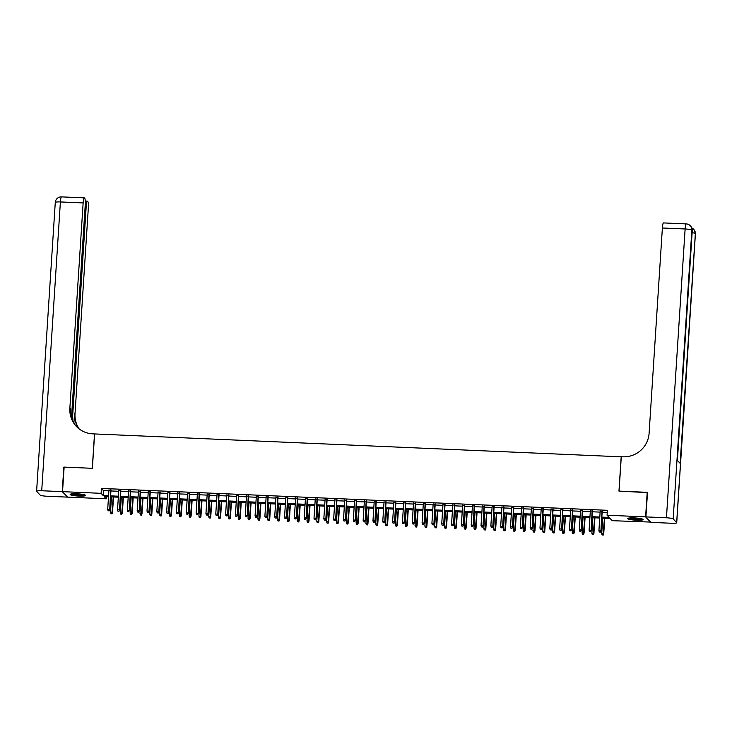 <?xml version="1.0" encoding="UTF-8"?>
<svg xmlns="http://www.w3.org/2000/svg" width="732" height="732" viewBox="0 0 732 732"><rect width="100%" height="100%" fill="white"/><g stroke="black" fill="none" stroke-linecap="round" stroke-linejoin="round"><path stroke-width="1.1" d="M76.805 493.789A7.759 1.098 3.7 0 1 85.635 495.445A7.759 1.098 3.7 0 1 78.983 496.095A7.759 1.098 3.7 0 1 70.153 494.448A7.759 1.098 3.7 0 1 76.805 493.789M634.342 517.917A7.759 1.098 3.7 0 1 643.163 519.574A7.759 1.098 3.7 0 1 636.52 520.223A7.759 1.098 3.7 0 1 627.69 518.567A7.759 1.098 3.7 0 1 634.342 517.917M650.794 522.081L612.217 520.69L610.131 518.476L601.768 518.11M106.405 496.671L106.268 498.794L67.701 497.129L62.54 491.657L101.108 493.322L103.194 495.546L108.583 495.774M110.98 490.211L108.949 490.12M120.807 490.632L118.767 490.55M130.635 491.062L128.594 490.971M140.453 491.483L138.421 491.401M150.28 491.913L148.248 491.822M160.107 492.334L158.066 492.243M169.925 492.764L167.893 492.673M179.752 493.185L177.72 493.094M189.579 493.606L187.538 493.524M199.406 494.036L197.365 493.944M209.224 494.457L207.193 494.374M219.051 494.887L217.011 494.795M228.878 495.308L226.838 495.225M238.696 495.738L236.665 495.646M248.523 496.159L246.492 496.076M258.35 496.589L256.31 496.497M268.168 497.01L266.137 496.927M277.995 497.44L275.964 497.348M287.822 497.861L285.782 497.769M297.65 498.291L295.609 498.199M307.467 498.712L305.436 498.62M317.295 499.132L315.254 499.05M327.122 499.563L325.081 499.471M336.94 499.983L334.908 499.901M346.767 500.413L344.735 500.322M356.594 500.834L354.553 500.752M366.412 501.264L364.38 501.173M376.239 501.685L374.208 501.603M386.066 502.115L384.026 502.024M395.893 502.536L393.853 502.454M405.711 502.966L403.68 502.875M415.538 503.387L413.498 503.296M425.365 503.817L423.325 503.726M435.183 504.238L433.152 504.147M445.01 504.659L442.979 504.577M454.837 505.089L452.797 504.998M464.655 505.51L462.624 505.428M474.482 505.94L472.451 505.849M484.309 506.361L482.269 506.279M494.137 506.791L492.096 506.7M503.955 507.212L501.923 507.13M513.782 507.642L511.741 507.551M523.609 508.063L521.568 507.971M533.427 508.493L531.395 508.401M543.254 508.914L541.213 508.822M553.081 509.344L551.04 509.252M562.899 509.765L560.868 509.673M572.726 510.186L570.695 510.103M582.553 510.616L580.513 510.524M592.371 511.037L590.34 510.954M601.832 517.121L609.152 517.433L607.057 515.218L607.377 510.305L101.419 488.409L103.514 490.632L108.903 490.861M110.935 490.952L118.721 491.291M120.762 491.373L128.548 491.712M130.58 491.803L138.375 492.142M140.407 492.224L148.193 492.563M150.234 492.654L158.02 492.993M160.061 493.075L167.848 493.414M169.879 493.505L177.666 493.844M179.706 493.926L187.493 494.265M189.533 494.356L197.32 494.686M199.351 494.777L207.138 495.116M209.178 495.207L216.965 495.537M219.005 495.628L226.792 495.967M228.823 496.049L236.619 496.388M238.65 496.479L246.437 496.818M248.477 496.9L256.264 497.238M258.295 497.33L266.091 497.668M268.122 497.751L275.909 498.089M277.95 498.181L285.736 498.519M287.777 498.602L295.563 498.94M297.595 499.032L305.381 499.37M307.422 499.453L315.208 499.791M317.249 499.883L325.035 500.212M327.067 500.304L334.863 500.642M336.894 500.734L344.68 501.063M346.721 501.155L354.508 501.493M356.539 501.576L364.335 501.914M366.366 502.006L374.153 502.344M376.193 502.427L383.98 502.765M386.02 502.857L393.807 503.195M395.838 503.277L403.625 503.616M405.665 503.708L413.452 504.046M415.492 504.128L423.279 504.467M425.31 504.558L433.106 504.897M435.137 504.979L442.924 505.318M444.965 505.409L452.751 505.739M454.782 505.83L462.578 506.169M464.61 506.26L472.396 506.59M474.437 506.681L482.223 507.02M484.264 507.102L492.05 507.441M494.082 507.532L501.868 507.871M503.909 507.953L511.695 508.292M513.736 508.383L521.523 508.722M523.554 508.804L531.35 509.143M533.381 509.234L541.168 509.573M543.208 509.655L550.995 509.994M553.026 510.085L560.822 510.424M562.853 510.506L570.64 510.844M572.68 510.936L580.467 511.265M582.507 511.357L590.294 511.695M592.325 511.787L600.112 512.116M602.152 512.208L607.24 512.427M602.198 511.467L600.167 511.375M62.54 491.657L64.132 467.098L92.378 468.315L94.602 433.939L621.276 456.823M621.184 456.722L618.961 491.108L647.481 492.618M647.207 492.325L645.615 516.884L650.775 522.364M101.419 488.409L101.108 493.322M607.057 515.218L645.615 516.884M110.614 495.866L118.401 496.204M120.441 496.287L128.228 496.625M130.269 496.717L138.055 497.055M140.087 497.138L147.882 497.476M149.914 497.568L157.7 497.897M159.741 497.989L167.527 498.327M169.559 498.419L177.354 498.748M179.386 498.84L187.172 499.178M189.213 499.261L197 499.599M199.04 499.691L206.827 500.029M208.858 500.112L216.645 500.45M218.685 500.542L226.472 500.88M228.512 500.963L236.299 501.301M238.33 501.393L246.126 501.731M248.157 501.813L255.944 502.152M257.984 502.243L265.771 502.573M267.802 502.664L275.598 503.003M277.629 503.094L285.416 503.424M287.456 503.515L295.243 503.854M297.284 503.945L305.07 504.275M307.101 504.366L314.888 504.705M316.929 504.787L324.715 505.126M326.756 505.217L334.542 505.556M336.574 505.638L344.369 505.977M346.401 506.068L354.187 506.407M356.228 506.489L364.014 506.828M366.046 506.919L373.842 507.258M375.873 507.34L383.66 507.679M385.7 507.77L393.487 508.099M395.527 508.191L403.314 508.53M405.345 508.621L413.132 508.95M415.172 509.042L422.959 509.381M424.999 509.472L432.786 509.801M434.817 509.893L442.613 510.231M444.644 510.314L452.431 510.652M454.471 510.744L462.258 511.082M464.289 511.165L472.085 511.503M474.116 511.595L481.903 511.933M483.943 512.016L491.73 512.354M493.771 512.446L501.557 512.784M503.589 512.867L511.375 513.205M513.416 513.297L521.202 513.626M523.243 513.718L531.029 514.056M533.061 514.148L540.857 514.477M542.888 514.569L550.674 514.907M552.715 514.999L560.502 515.328M562.533 515.419L570.329 515.758M572.36 515.84L580.147 516.179M582.187 516.27L589.974 516.609M592.014 516.691L599.801 517.03M108.519 496.763L104.173 496.58L106.268 498.794M599.737 518.018L591.95 517.689M589.91 517.597L582.123 517.259M580.083 517.176L572.296 516.838M570.265 516.746L562.469 516.408M560.438 516.325L552.651 515.987M550.61 515.895L542.824 515.557M540.792 515.474L532.997 515.136M530.965 515.044L523.179 514.706M521.138 514.623L513.352 514.285M511.311 514.193L503.524 513.855M501.493 513.773L493.707 513.434M491.666 513.342L483.879 513.013M481.839 512.922L474.052 512.583M472.021 512.492L464.225 512.162M462.194 512.071L454.407 511.732M452.367 511.65L444.58 511.311M442.549 511.22L434.753 510.881M432.722 510.799L424.935 510.46M422.895 510.369L415.108 510.03M413.068 509.948L405.281 509.609M403.25 509.518L395.463 509.179M393.423 509.097L385.636 508.758M383.595 508.667L375.809 508.328M373.778 508.246L365.982 507.907M363.95 507.816L356.164 507.486M354.123 507.395L346.337 507.056M344.305 506.965L336.51 506.636M334.478 506.544L326.692 506.205M324.651 506.123L316.865 505.785M314.824 505.693L307.037 505.354M305.006 505.272L297.219 504.934M295.179 504.842L287.392 504.504M285.352 504.421L277.565 504.083M275.534 503.991L267.738 503.653M265.707 503.57L257.92 503.232M255.88 503.14L248.093 502.802M246.062 502.719L238.266 502.381M236.235 502.289L228.448 501.96M226.408 501.868L218.621 501.53M216.581 501.438L208.794 501.109M206.763 501.017L198.976 500.679M196.935 500.597L189.149 500.258M187.108 500.166L179.322 499.828M177.29 499.746L169.495 499.407M167.463 499.316L159.677 498.977M157.636 498.895L149.85 498.556M147.818 498.465L140.022 498.126M137.991 498.044L130.205 497.705M128.164 497.614L120.377 497.275M118.337 497.193L110.55 496.854M103.514 490.632L103.194 495.546M600.267 532.018L599.288 531.972L600.405 532.164L600.688 530.7L598.922 530.618L600.185 511.028M601.951 511.101L600.935 530.965L602.226 511.11M600.405 532.164L600.935 530.965M598.922 530.618L599.288 531.972M602.079 534.936L603.195 535.119L602.079 534.936L601.713 533.582L603.726 533.921L604.742 518.238M603.058 534.973L604.476 518.229M601.713 533.582L602.711 518.155M603.726 533.921L603.195 535.119M642.01 518.906A6.716 0.942 3.7 0 1 639.612 519.29A6.716 0.942 3.7 0 1 628.925 518.064M630.261 517.927A6.213 0.878 -176.3 0 0 639.338 518.723A6.213 0.878 -176.3 0 0 640.701 518.604M628.257 518.201A7.704 1.089 -176.3 0 0 640.226 519.446A7.704 1.089 -176.3 0 0 642.65 519.134M84.473 494.786A6.716 0.942 3.7 0 1 82.076 495.171A6.716 0.942 3.7 0 1 71.388 493.935M72.724 493.798A6.213 0.878 -176.3 0 0 81.801 494.603A6.213 0.878 -176.3 0 0 83.174 494.475M70.73 494.073A7.704 1.089 -176.3 0 0 82.689 495.317A7.704 1.089 -176.3 0 0 85.113 495.006M645.917 516.902L651.077 522.374L671.61 523.261A5.966 0.842 -176.3 0 0 676.725 522.758A5.966 0.842 -176.3 0 0 676.661 522.63L673.175 518.933A5.966 0.842 -176.3 0 0 666.449 517.789L645.917 516.902L647.5 492.343L619.062 491.108L621.285 456.731L622.95 456.805A24.861 24.33 -43.3 0 0 649.101 433.307L662.378 228A5.966 0.888 -87.5 0 1 663.476 222.921L686.213 223.91A5.966 0.888 92.5 0 0 685.125 228.979L662.378 228M666.449 517.789L685.125 228.979A5.966 0.842 3.7 0 1 691.85 230.123L677.338 460.364L680.129 463.319L695.345 233.828A5.966 0.842 3.7 0 1 695.4 233.956L676.725 522.758M62.247 491.639L63.84 467.08L92.278 468.315L94.501 433.93L92.836 433.856A24.861 24.33 136.7 0 1 76.329 426.353A24.861 24.33 136.7 0 1 69.86 408.236L83.137 202.929L60.39 201.95L41.715 490.751L62.247 491.639L67.426 496.836M72.376 420.168L86.211 206.195A5.966 0.888 92.5 0 1 87.309 201.126A5.966 0.888 92.5 0 1 87.428 201.19L87.84 201.629A5.966 0.888 92.5 0 1 88.297 208.41L75.021 413.717A24.861 24.33 136.7 0 0 79.129 428.888M78.836 428.659A24.861 24.33 136.7 0 1 74.518 413.177L73.877 423.032M41.715 490.751A5.966 0.842 -176.3 0 0 36.6 491.254A5.966 0.842 -176.3 0 0 36.655 491.382L40.15 495.088A5.966 0.842 -176.3 0 0 46.875 496.232L67.408 497.119M71.471 417.789L85.223 205.143A5.966 0.888 92.5 0 0 84.766 198.363L84.354 197.924A5.966 0.888 92.5 0 0 84.235 197.86A5.966 0.888 92.5 0 0 83.137 202.929M76.586 426.619A24.861 24.33 136.7 0 1 70.364 408.776L69.86 408.236M590.44 531.588L589.461 531.551L590.587 531.743L590.861 530.27L589.095 530.197L590.358 510.597M592.133 510.671L591.117 530.535L592.398 510.689M590.587 531.743L591.117 530.535M589.095 530.197L589.461 531.551M580.622 531.167L579.634 531.121L580.76 531.313L581.043 529.849L579.268 529.767L580.54 510.177M582.306 510.25L581.29 530.114L582.571 510.259M580.76 531.313L581.29 530.114M579.268 529.767L579.634 531.121M570.795 530.746L569.816 530.7L570.933 530.892L571.216 529.419L569.45 529.346L570.713 509.747M572.479 509.82L571.463 529.684L572.753 509.838M570.933 530.892L571.463 529.684M569.45 529.346L569.816 530.7M560.968 530.316L559.989 530.27L561.115 530.462L561.389 528.998L559.623 528.925L560.886 509.326M562.661 509.399L561.645 529.263L562.926 509.408M561.115 530.462L561.645 529.263M559.623 528.925L559.989 530.27M592.252 534.506L593.368 534.699L592.252 534.506L591.886 533.152L593.908 533.5L594.915 517.817M593.231 534.552L594.649 517.798M591.886 533.152L592.883 517.725M593.908 533.5L593.368 534.699M582.425 534.086L583.55 534.278L582.425 534.086L582.059 532.731L584.081 533.07L585.097 517.387M583.413 534.122L584.822 517.378M582.059 532.731L583.056 517.304M584.081 533.07L583.55 534.278M572.598 533.655L573.723 533.848L572.598 533.655L572.232 532.301L574.254 532.649L575.27 516.966M573.586 533.701L575.004 516.948M572.232 532.301L573.238 516.874M574.254 532.649L573.723 533.848M562.78 533.235L563.896 533.427L562.78 533.235L562.414 531.88L564.427 532.219L565.443 516.536M563.759 533.271L565.177 516.527M562.414 531.88L563.411 516.453M564.427 532.219L563.896 533.427M551.15 529.895L550.162 529.849L551.288 530.041L551.562 528.568L549.796 528.495L551.068 508.896M552.834 508.978L551.818 528.843L553.099 508.987M551.288 530.041L551.818 528.843M549.796 528.495L550.162 529.849M552.953 532.804L554.078 532.997L552.953 532.804L552.587 531.45L554.609 531.798L555.625 516.115M553.932 532.85L555.35 516.106M552.587 531.45L553.584 516.023M554.609 531.798L554.078 532.997M541.323 529.465L540.344 529.419L541.46 529.611L541.744 528.147L539.969 528.074L541.241 508.475M543.007 508.548L541.991 528.413L543.281 508.557M541.46 529.611L541.991 528.413M539.969 528.074L540.344 529.419M543.126 532.384L544.251 532.576L543.126 532.384L542.76 531.029L544.782 531.368L545.798 515.685M544.114 532.429L545.532 515.676M542.76 531.029L543.757 515.602M544.782 531.368L544.251 532.576M531.496 529.044L530.517 528.998L531.633 529.19L531.917 527.717L530.151 527.644L531.414 508.045M533.189 508.127L532.164 527.992L533.454 508.136M531.633 529.19L532.164 527.992M530.151 527.644L530.517 528.998M533.308 531.954L534.424 532.146L533.308 531.954L532.942 530.609L534.955 530.947L535.97 515.264M534.287 531.999L535.705 515.255M532.942 530.609L533.939 515.172M534.955 530.947L534.424 532.146M521.669 528.614L520.69 528.577L521.815 528.76L522.09 527.296L520.324 527.223L521.596 507.624M523.362 507.697L522.346 527.562L523.627 507.706M521.815 528.76L522.346 527.562M520.324 527.223L520.69 528.577M523.481 531.533L524.606 531.725L523.481 531.533L523.115 530.178L525.137 530.526L526.152 514.834M524.46 531.578L525.878 514.825M523.115 530.178L524.112 514.752M525.137 530.526L524.606 531.725M511.851 528.193L510.863 528.147L511.988 528.339L512.272 526.875L510.497 526.793L511.769 507.194M513.535 507.276L512.519 527.141L513.8 507.285M511.988 528.339L512.519 527.141M510.497 526.793L510.863 528.147M513.654 531.112L514.779 531.295L513.654 531.112L513.288 529.758L515.31 530.096L516.325 514.413M514.642 531.148L516.06 514.404M513.288 529.758L514.285 514.322M515.31 530.096L514.779 531.295M502.024 527.763L501.045 527.726L502.161 527.909L502.445 526.445L500.679 526.372L501.942 506.773M503.708 506.846L502.692 526.711L503.982 506.864M502.161 527.909L502.692 526.711M500.679 526.372L501.045 527.726M503.836 530.682L504.952 530.874L503.836 530.682L503.47 529.327L505.483 529.675L506.498 513.992M504.815 530.727L506.233 513.974M503.47 529.327L504.467 513.901M505.483 529.675L504.952 530.874M492.197 527.342L491.218 527.296L492.343 527.488L492.618 526.024L490.852 525.942L492.124 506.343M493.89 506.425L492.874 526.29L494.155 506.434M492.343 527.488L492.874 526.29M490.852 525.942L491.218 527.296M494.009 530.261L495.125 530.444L494.009 530.261L493.643 528.907L495.665 529.245L496.671 513.562M494.988 530.297L496.406 513.553M493.643 528.907L494.64 513.471M495.665 529.245L495.125 530.444M482.379 526.912L481.391 526.875L482.516 527.067L482.8 525.594L481.025 525.521L482.297 505.922M484.062 505.995L483.047 525.86L484.328 506.013M482.516 527.067L483.047 525.86M481.025 525.521L481.391 526.875M484.181 529.831L485.307 530.023L484.181 529.831L483.815 528.477L485.838 528.824L486.853 513.141M485.17 529.877L486.579 513.123M483.815 528.477L484.813 513.05M485.838 528.824L485.307 530.023M472.552 526.491L471.573 526.445L472.689 526.637L472.973 525.173L471.207 525.091L472.469 505.501M474.235 505.574L473.22 525.439L474.51 505.583M472.689 526.637L473.22 525.439M471.207 525.091L471.573 526.445M474.354 529.41L475.48 529.593L474.354 529.41L473.988 528.056L476.01 528.394L477.026 512.711M475.343 529.446L476.761 512.702M473.988 528.056L474.995 512.629M476.01 528.394L475.48 529.593M462.725 526.061L461.746 526.024L462.871 526.216L463.146 524.743L461.38 524.67L462.642 505.071M464.417 505.144L463.402 525.009L464.683 505.162M462.871 526.216L463.402 525.009M461.38 524.67L461.746 526.024M464.536 528.98L465.653 529.172L464.536 528.98L464.17 527.626L466.183 527.973L467.199 512.29M465.515 529.026L466.934 512.272M464.17 527.626L465.168 512.199M466.183 527.973L465.653 529.172M452.907 525.64L451.918 525.594L453.044 525.786L453.318 524.322L451.553 524.24L452.824 504.65M454.59 504.723L453.575 524.588L454.856 504.732M453.044 525.786L453.575 524.588M451.553 524.24L451.918 525.594M454.709 528.559L455.835 528.751L454.709 528.559L454.343 527.205L456.365 527.543L457.381 511.86M455.688 528.596L457.107 511.851M454.343 527.205L455.341 511.778M456.365 527.543L455.835 528.751M443.08 525.219L442.101 525.173L443.217 525.366L443.5 523.892L441.735 523.819L442.997 504.22M444.763 504.302L443.748 524.158L445.038 504.311M443.217 525.366L443.748 524.158M441.735 523.819L442.101 525.173M444.882 528.129L446.008 528.321L444.882 528.129L444.516 526.775L446.538 527.122L447.554 511.439M445.87 528.175L447.289 511.421M444.516 526.775L445.514 511.348M446.538 527.122L446.008 528.321M433.252 524.789L432.273 524.743L433.39 524.936L433.673 523.471L431.907 523.398L433.17 503.799M434.945 503.872L433.93 523.737L435.211 503.881M433.39 524.936L433.93 523.737M431.907 523.398L432.273 524.743M435.064 527.708L436.18 527.9L435.064 527.708L434.698 526.354L436.711 526.692L437.727 511.009M436.043 527.745L437.462 511M434.698 526.354L435.696 510.927M436.711 526.692L436.18 527.9M423.425 524.368L422.446 524.322L423.572 524.515L423.846 523.041L422.08 522.968L423.352 503.369M425.118 503.451L424.103 523.316L425.383 503.46M423.572 524.515L424.103 523.316M422.08 522.968L422.446 524.322M425.237 527.278L426.363 527.47L425.237 527.278L424.871 525.924L426.893 526.271L427.909 510.588M426.216 527.324L427.634 510.579M424.871 525.924L425.868 510.497M426.893 526.271L426.363 527.47M413.607 523.938L412.619 523.892L413.745 524.085L414.028 522.621L412.253 522.547L413.525 502.948M415.291 503.021L414.275 522.886L415.556 503.03M413.745 524.085L414.275 522.886M412.253 522.547L412.619 523.892M415.41 526.857L416.535 527.049L415.41 526.857L415.044 525.503L417.066 525.841L418.082 510.158M416.398 526.903L417.816 510.149M415.044 525.503L416.041 510.076M417.066 525.841L416.535 527.049M403.78 523.517L402.801 523.471L403.918 523.664L404.201 522.2L402.435 522.117L403.698 502.518M405.464 502.6L404.448 522.465L405.738 502.609M403.918 523.664L404.448 522.465M402.435 522.117L402.801 523.471M405.592 526.427L406.708 526.619L405.592 526.427L405.226 525.082L407.239 525.42L408.255 509.737M406.571 526.473L407.989 509.728M405.226 525.082L406.223 509.646M407.239 525.42L406.708 526.619M393.953 523.087L392.974 523.051L394.1 523.234L394.374 521.77L392.608 521.696L393.88 502.097M395.646 502.17L394.63 522.035L395.911 502.179M394.1 523.234L394.63 522.035M392.608 521.696L392.974 523.051M395.765 526.006L396.89 526.198L395.765 526.006L395.399 524.652L397.421 525L398.428 509.307M396.744 526.052L398.162 509.298M395.399 524.652L396.396 509.225M397.421 525L396.89 526.198M384.135 522.666L383.147 522.621L384.273 522.813L384.556 521.349L382.781 521.266L384.053 501.667M385.819 501.749L384.803 521.614L386.084 501.759M384.273 522.813L384.803 521.614M382.781 521.266L383.147 522.621M385.938 525.585L387.063 525.768L385.938 525.585L385.572 524.231L387.594 524.569L388.61 508.886M386.926 525.622L388.335 508.877M385.572 524.231L386.569 508.795M387.594 524.569L387.063 525.768M374.308 522.236L373.329 522.2L374.445 522.383L374.729 520.919L372.963 520.845L374.226 501.246M375.992 501.319L374.976 521.184L376.266 501.338M374.445 522.383L374.976 521.184M372.963 520.845L373.329 522.2M376.12 525.155L377.236 525.347L376.12 525.155L375.745 523.801L377.767 524.149L378.783 508.466M377.099 525.201L378.517 508.447M375.745 523.801L376.751 508.374M377.767 524.149L377.236 525.347M364.481 521.815L363.502 521.77L364.627 521.962L364.902 520.498L363.136 520.415L364.399 500.816M366.174 500.898L365.158 520.763L366.439 500.908M364.627 521.962L365.158 520.763M363.136 520.415L363.502 521.77M366.293 524.734L367.409 524.917L366.293 524.734L365.927 523.38L367.94 523.719L368.955 508.035M367.272 524.771L368.69 508.026M365.927 523.38L366.924 507.944M367.94 523.719L367.409 524.917M354.663 521.385L353.675 521.349L354.8 521.541L355.075 520.068L353.309 519.995L354.581 500.395M356.347 500.468L355.331 520.333L356.612 500.487M354.8 521.541L355.331 520.333M353.309 519.995L353.675 521.349M344.836 520.964L343.857 520.919L344.973 521.111L345.257 519.647L343.491 519.564L344.754 499.974M346.52 500.048L345.504 519.912L346.794 500.057M344.973 521.111L345.504 519.912M343.491 519.564L343.857 520.919M335.009 520.534L334.03 520.498L335.146 520.69L335.43 519.217L333.664 519.144L334.927 499.544M336.702 499.617L335.686 519.482L336.967 499.636M335.146 520.69L335.686 519.482M333.664 519.144L334.03 520.498M356.466 524.304L357.591 524.496L356.466 524.304L356.1 522.95L358.122 523.298L359.137 507.615M357.445 524.35L358.863 507.596M356.1 522.95L357.097 507.523M358.122 523.298L357.591 524.496M346.639 523.883L347.764 524.066L346.639 523.883L346.273 522.529L348.295 522.868L349.31 507.184M347.627 523.92L349.045 507.175M346.273 522.529L347.27 507.102M348.295 522.868L347.764 524.066M336.821 523.453L337.937 523.645L336.821 523.453L336.455 522.099L338.468 522.447L339.483 506.764M337.8 523.499L339.218 506.745M336.455 522.099L337.452 506.672M338.468 522.447L337.937 523.645M325.191 520.113L324.203 520.068L325.328 520.26L325.603 518.796L323.837 518.713L325.109 499.123M326.875 499.197L325.859 519.061L327.14 499.206M325.328 520.26L325.859 519.061M323.837 518.713L324.203 520.068M326.994 523.032L328.119 523.224L326.994 523.032L326.628 521.678L328.65 522.017L329.665 506.334M327.973 523.069L329.391 506.324M326.628 521.678L327.625 506.251M328.65 522.017L328.119 523.224M315.364 519.693L314.376 519.647L315.501 519.839L315.785 518.366L314.01 518.293L315.282 498.693M317.048 498.776L316.032 518.631L317.313 498.785M315.501 519.839L316.032 518.631M314.01 518.293L314.376 519.647M317.166 522.602L318.292 522.794L317.166 522.602L316.8 521.248L318.823 521.596L319.838 505.913M318.155 522.648L319.573 505.894M316.8 521.248L317.798 505.821M318.823 521.596L318.292 522.794M305.537 519.263L304.558 519.217L305.674 519.409L305.958 517.945L304.192 517.872L305.454 498.272M307.22 498.346L306.205 518.21L307.495 498.355M305.674 519.409L306.205 518.21M304.192 517.872L304.558 519.217M307.349 522.181L308.465 522.374L307.349 522.181L306.983 520.827L308.995 521.166L310.011 505.483M308.328 522.218L309.746 505.473M306.983 520.827L307.98 505.4M308.995 521.166L308.465 522.374M295.71 518.842L294.731 518.796L295.856 518.988L296.131 517.515L294.365 517.442L295.637 497.842M297.402 497.925L296.387 517.789L297.668 497.934M295.856 518.988L296.387 517.789M294.365 517.442L294.731 518.796M297.521 521.751L298.647 521.943L297.521 521.751L297.155 520.397L299.178 520.745L300.184 505.062M298.5 521.797L299.919 505.053M297.155 520.397L298.153 504.97M299.178 520.745L298.647 521.943M285.892 518.412L284.904 518.366L286.029 518.558L286.313 517.094L284.538 517.021L285.809 497.421M287.575 497.495L286.56 517.359L287.841 497.504M286.029 518.558L286.56 517.359M284.538 517.021L284.904 518.366M287.694 521.33L288.82 521.523L287.694 521.33L287.328 519.976L289.35 520.315L290.366 504.632M288.683 521.376L290.101 504.623M287.328 519.976L288.326 504.549M289.35 520.315L288.82 521.523M276.065 517.991L275.086 517.945L276.202 518.137L276.486 516.673L274.72 516.591L275.982 496.991M277.748 497.074L276.733 516.938L278.023 497.083M276.202 518.137L276.733 516.938M274.72 516.591L275.086 517.945M277.876 520.9L278.993 521.092L277.876 520.9L277.501 519.555L279.523 519.894L280.539 504.211M278.855 520.946L280.274 504.202M277.501 519.555L278.508 504.119M279.523 519.894L278.993 521.092M266.238 517.561L265.258 517.524L266.384 517.707L266.658 516.243L264.892 516.17L266.155 496.571M267.93 496.644L266.915 516.508L268.196 496.653M266.384 517.707L266.915 516.508M264.892 516.17L265.258 517.524M268.049 520.479L269.166 520.672L268.049 520.479L267.683 519.125L269.705 519.473L270.712 503.781M269.028 520.525L270.447 503.772M267.683 519.125L268.681 503.698M269.705 519.473L269.166 520.672M256.42 517.14L255.431 517.094L256.557 517.286L256.831 515.822L255.065 515.74L256.337 496.14M258.103 496.223L257.088 516.087L258.369 496.232M256.557 517.286L257.088 516.087M255.065 515.74L255.431 517.094M258.222 520.059L259.348 520.242L258.222 520.059L257.856 518.704L259.878 519.043L260.894 503.36M259.201 520.095L260.619 503.351M257.856 518.704L258.853 503.268M259.878 519.043L259.348 520.242M246.593 516.71L245.613 516.673L246.73 516.856L247.013 515.392L245.247 515.319L246.51 495.72M248.276 495.793L247.26 515.657L248.551 495.811M246.73 516.856L247.26 515.657M245.247 515.319L245.613 516.673M248.395 519.629L249.52 519.821L248.395 519.629L248.029 518.274L250.051 518.622L251.067 502.939M249.383 519.674L250.802 502.921M248.029 518.274L249.026 502.847M250.051 518.622L249.52 519.821M236.765 516.289L235.786 516.243L236.903 516.435L237.186 514.971L235.42 514.889L236.683 495.289M238.458 495.372L237.442 515.237L238.724 495.381M236.903 516.435L237.442 515.237M235.42 514.889L235.786 516.243M238.577 519.208L239.693 519.391L238.577 519.208L238.211 517.853L240.224 518.192L241.24 502.509M239.556 519.244L240.974 502.5M238.211 517.853L239.208 502.417M240.224 518.192L239.693 519.391M226.947 515.859L225.959 515.822L227.085 516.014L227.359 514.541L225.593 514.468L226.865 494.869M228.631 494.942L227.615 514.806L228.896 494.96M227.085 516.014L227.615 514.806M225.593 514.468L225.959 515.822M228.75 518.778L229.875 518.97L228.75 518.778L228.384 517.423L230.406 517.771L231.422 502.088M229.729 518.823L231.147 502.07M228.384 517.423L229.381 501.996M230.406 517.771L229.875 518.97M217.12 515.438L216.132 515.392L217.258 515.584L217.541 514.12L215.766 514.038L217.038 494.448M218.804 494.521L217.788 514.386L219.069 494.53M217.258 515.584L217.788 514.386M215.766 514.038L216.132 515.392M218.923 518.357L220.048 518.54L218.923 518.357L218.557 517.002L220.579 517.341L221.595 501.658M219.911 518.393L221.329 501.649M218.557 517.002L219.554 501.576M220.579 517.341L220.048 518.54M207.293 515.008L206.314 514.971L207.43 515.163L207.714 513.69L205.948 513.617L207.211 494.018M208.986 494.091L207.961 513.956L209.251 494.109M207.43 515.163L207.961 513.956M205.948 513.617L206.314 514.971M209.105 517.927L210.221 518.119L209.105 517.927L208.739 516.572L210.752 516.92L211.768 501.237M210.084 517.972L211.502 501.219M208.739 516.572L209.736 501.146M210.752 516.92L210.221 518.119M197.466 514.587L196.487 514.541L197.613 514.733L197.887 513.269L196.121 513.187L197.393 493.597M199.159 493.67L198.143 513.535L199.424 493.679M197.613 514.733L198.143 513.535M196.121 513.187L196.487 514.541M199.278 517.506L200.403 517.698L199.278 517.506L198.912 516.152L200.934 516.49L201.94 500.807M200.257 517.542L201.675 500.798M198.912 516.152L199.909 500.725M200.934 516.49L200.403 517.698M187.648 514.166L186.66 514.12L187.785 514.312L188.069 512.839L186.294 512.766L187.566 493.167M189.332 493.249L188.316 513.105L189.597 493.258M187.785 514.312L188.316 513.105M186.294 512.766L186.66 514.12M189.451 517.076L190.576 517.268L189.451 517.076L189.085 515.721L191.107 516.069L192.123 500.386M190.439 517.121L191.857 500.368M189.085 515.721L190.082 500.295M191.107 516.069L190.576 517.268M177.821 513.736L176.842 513.69L177.958 513.882L178.242 512.418L176.476 512.345L177.739 492.746M179.505 492.819L178.489 512.684L179.779 492.828M177.958 513.882L178.489 512.684M176.476 512.345L176.842 513.69M179.633 516.655L180.749 516.847L179.633 516.655L179.267 515.301L181.28 515.639L182.295 499.956M180.612 516.691L182.03 499.947M179.267 515.301L180.264 499.874M181.28 515.639L180.749 516.847M167.994 513.315L167.015 513.269L168.14 513.461L168.415 511.988L166.649 511.915L167.912 492.316M169.687 492.398L168.671 512.263L169.952 492.407M168.14 513.461L168.671 512.263M166.649 511.915L167.015 513.269M169.806 516.225L170.922 516.417L169.806 516.225L169.44 514.871L171.462 515.218L172.468 499.535M170.785 516.27L172.203 499.526M169.44 514.871L170.437 499.444M171.462 515.218L170.922 516.417M158.176 512.885L157.188 512.839L158.313 513.031L158.597 511.567L156.822 511.494L158.094 491.895M159.86 491.968L158.844 511.833L160.125 491.977M158.313 513.031L158.844 511.833M156.822 511.494L157.188 512.839M159.979 515.804L161.104 515.996L159.979 515.804L159.613 514.45L161.635 514.788L162.65 499.105M160.967 515.85L162.376 499.096M159.613 514.45L160.61 499.023M161.635 514.788L161.104 515.996M148.349 512.464L147.37 512.418L148.486 512.61L148.77 511.146L147.004 511.064L148.267 491.465M150.033 491.547L149.017 511.412L150.307 491.556M148.486 512.61L149.017 511.412M147.004 511.064L147.37 512.418M150.151 515.374L151.277 515.566L150.151 515.374L149.785 514.029L151.808 514.367L152.823 498.684M151.14 515.419L152.558 498.675M149.785 514.029L150.783 498.593M151.808 514.367L151.277 515.566M138.522 512.034L137.543 511.997L138.659 512.18L138.943 510.716L137.177 510.643L138.44 491.044M140.215 491.117L139.199 510.982L140.48 491.126M138.659 512.18L139.199 510.982M137.177 510.643L137.543 511.997M140.334 514.953L141.45 515.145L140.334 514.953L139.968 513.599L141.981 513.946L142.996 498.254M141.313 514.999L142.731 498.245M139.968 513.599L140.965 498.172M141.981 513.946L141.45 515.145M128.704 511.613L127.716 511.567L128.841 511.76L129.116 510.296L127.35 510.213L128.622 490.614M130.388 490.696L129.372 510.561L130.653 490.705M128.841 511.76L129.372 510.561M127.35 510.213L127.716 511.567M130.506 514.532L131.632 514.715L130.506 514.532L130.14 513.178L132.163 513.516L133.178 497.833M131.486 514.569L132.904 497.824M130.14 513.178L131.138 497.742M132.163 513.516L131.632 514.715M118.877 511.183L117.889 511.146L119.014 511.329L119.298 509.865L117.523 509.792L118.794 490.193M120.56 490.266L119.545 510.131L120.826 490.284M119.014 511.329L119.545 510.131M117.523 509.792L117.889 511.146M120.679 514.102L121.805 514.294L120.679 514.102L120.313 512.748L122.335 513.095L123.351 497.412M121.668 514.148L123.086 497.394M120.313 512.748L121.311 497.321M122.335 513.095L121.805 514.294M109.05 510.762L108.071 510.716L109.187 510.909L109.471 509.445L107.705 509.362L108.967 489.763M110.742 489.845L109.718 509.71L111.008 489.854M109.187 510.909L109.718 509.71M107.705 509.362L108.071 510.716M110.861 513.681L111.978 513.864L110.861 513.681L110.495 512.327L112.508 512.665L113.524 496.982M111.84 513.718L113.259 496.973M110.495 512.327L111.493 496.891M112.508 512.665L111.978 513.864M676.661 522.63L695.345 233.828A5.966 5.838 -43.3 0 0 693.79 229.473L693.442 229.107A5.966 5.838 136.7 0 1 694.988 233.453A5.966 0.842 3.7 0 0 692.133 232.666M677.402 460.428L692.262 230.626A5.966 0.842 3.7 0 0 692.207 230.498A5.966 5.838 -43.3 0 0 690.651 226.151L690.303 225.776A5.966 5.838 136.7 0 1 691.85 230.123L673.175 518.933M686.341 223.974A5.966 0.888 92.5 0 0 686.213 223.91A5.966 5.966 0 0 1 690.303 225.776M74.518 413.177L75.021 413.717M86.211 206.195L85.159 206.15M60.39 201.95A5.966 0.888 -87.5 0 1 61.488 196.881A5.966 5.966 0 0 0 55.275 202.453A5.966 0.842 3.7 0 1 60.39 201.95M692.262 230.626A5.966 5.966 0 0 0 690.651 226.151M695.4 233.956A5.966 5.966 0 0 0 693.79 229.473M693.442 229.107A5.966 5.966 0 0 0 691.786 227.872M87.309 201.126L85.269 201.035M84.235 197.86L61.488 196.881M55.275 202.453L36.6 491.254"/></g></svg>

